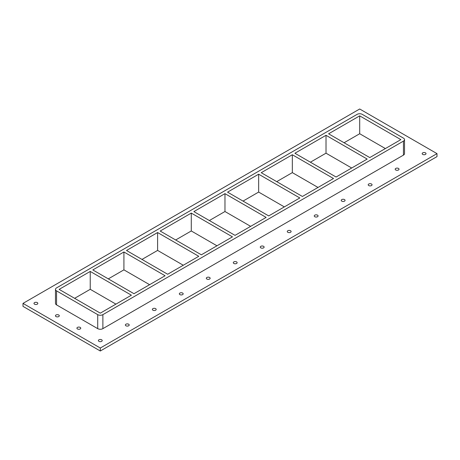 <?xml version="1.0" encoding="UTF-8"?>
<svg xmlns="http://www.w3.org/2000/svg" width="460" height="460" viewBox="0 0 460 460"><rect width="100%" height="100%" fill="white"/><g stroke="black" fill="none" stroke-linecap="round" stroke-linejoin="round"><path stroke-width="0.69" d="M125.931 325.772A1.915 1.104 180 0 1 125.367 324.99A1.915 1.104 180 0 1 127.288 323.886A1.915 1.104 180 0 1 129.202 324.99A1.915 1.104 180 0 1 128.018 326.013A1.915 1.104 180 0 1 125.931 325.772M152.915 310.195A1.915 1.104 180 0 1 152.352 309.413A1.915 1.104 180 0 1 154.267 308.309A1.915 1.104 180 0 1 156.181 309.413A1.915 1.104 180 0 1 155.003 310.437A1.915 1.104 180 0 1 152.915 310.195M179.894 294.618A1.915 1.104 180 0 1 179.337 293.836A1.915 1.104 180 0 1 181.251 292.727A1.915 1.104 180 0 1 183.166 293.836A1.915 1.104 180 0 1 181.982 294.854A1.915 1.104 180 0 1 179.894 294.618M206.879 279.036A1.915 1.104 180 0 1 206.316 278.254A1.915 1.104 180 0 1 208.23 277.15A1.915 1.104 180 0 1 210.151 278.254A1.915 1.104 180 0 1 208.966 279.277A1.915 1.104 180 0 1 206.879 279.036M233.858 263.459A1.915 1.104 180 0 1 233.3 262.677A1.915 1.104 180 0 1 235.215 261.573A1.915 1.104 180 0 1 237.13 262.677A1.915 1.104 180 0 1 235.951 263.701A1.915 1.104 180 0 1 233.858 263.459M260.843 247.882A1.915 1.104 180 0 1 260.279 247.1A1.915 1.104 180 0 1 262.2 245.991A1.915 1.104 180 0 1 264.115 247.1A1.915 1.104 180 0 1 262.93 248.124A1.915 1.104 180 0 1 260.843 247.882M287.828 232.306A1.915 1.104 180 0 1 287.264 231.524A1.915 1.104 180 0 1 289.179 230.414A1.915 1.104 180 0 1 291.099 231.524A1.915 1.104 180 0 1 289.915 232.541A1.915 1.104 180 0 1 287.828 232.306M314.807 216.723A1.915 1.104 180 0 1 314.249 215.941A1.915 1.104 180 0 1 316.164 214.837A1.915 1.104 180 0 1 318.078 215.941A1.915 1.104 180 0 1 316.9 216.965A1.915 1.104 180 0 1 314.807 216.723M341.791 201.146A1.915 1.104 180 0 1 341.228 200.364A1.915 1.104 180 0 1 343.148 199.261A1.915 1.104 180 0 1 345.063 200.364A1.915 1.104 180 0 1 343.879 201.388A1.915 1.104 180 0 1 341.791 201.146M368.776 185.57A1.915 1.104 180 0 1 368.213 184.788A1.915 1.104 180 0 1 370.127 183.678A1.915 1.104 180 0 1 372.048 184.788A1.915 1.104 180 0 1 370.863 185.811A1.915 1.104 180 0 1 368.776 185.57M395.755 169.993A1.915 1.104 180 0 1 395.197 169.205A1.915 1.104 180 0 1 397.112 168.101A1.915 1.104 180 0 1 399.027 169.205A1.915 1.104 180 0 1 397.848 170.229A1.915 1.104 180 0 1 395.755 169.993M56.016 316.566A1.915 1.104 180 0 1 55.453 315.784A1.915 1.104 180 0 1 57.373 314.674A1.915 1.104 180 0 1 59.288 315.784A1.915 1.104 180 0 1 58.104 316.808A1.915 1.104 180 0 1 56.016 316.566M77.481 328.957A1.915 1.104 180 0 1 76.918 328.175A1.915 1.104 180 0 1 78.838 327.072A1.915 1.104 180 0 1 80.753 328.175A1.915 1.104 180 0 1 79.568 329.199A1.915 1.104 180 0 1 77.481 328.957M404.518 141.042A1.915 1.104 180 0 1 404.547 141.237A1.915 1.104 180 0 1 404.518 141.433M422.74 154.411A1.915 1.104 180 0 1 422.176 153.629A1.915 1.104 180 0 1 424.097 152.524A1.915 1.104 180 0 1 426.012 153.629A1.915 1.104 180 0 1 424.827 154.652A1.915 1.104 180 0 1 422.74 154.411M98.946 341.354A1.915 1.104 180 0 1 98.388 340.567A1.915 1.104 180 0 1 100.303 339.463A1.915 1.104 180 0 1 102.218 340.567A1.915 1.104 180 0 1 101.033 341.59A1.915 1.104 180 0 1 98.946 341.354M34.552 304.175A1.915 1.104 180 0 1 33.988 303.387A1.915 1.104 180 0 1 35.903 302.283A1.915 1.104 180 0 1 37.823 303.387A1.915 1.104 180 0 1 36.639 304.411A1.915 1.104 180 0 1 34.552 304.175M437 153.629L359.697 108.997L23 303.387L100.303 348.019L437 153.629L437 156.613L100.303 351.003L100.303 348.019M100.303 351.003L23 306.372L23 303.387M56.551 304.882L56.551 290.875A3.651 2.11 180 0 1 55.482 289.38L55.482 303.387A3.651 2.11 0 0 0 56.551 304.882L97.721 328.647A3.651 2.11 0 0 0 102.885 328.647L403.449 155.118A3.651 2.11 0 0 0 404.518 153.629L404.518 139.621A3.651 2.11 180 0 1 403.449 141.111L403.449 155.118M55.482 289.38A3.651 2.11 180 0 1 56.551 287.891L357.115 114.362A3.651 2.11 180 0 1 362.279 114.362L403.449 138.132A3.651 2.11 180 0 1 404.518 139.621M56.551 290.875L97.721 314.64L97.721 328.647M102.885 328.647L102.885 314.64A3.651 2.11 180 0 1 97.721 314.64M102.885 314.64L403.449 141.111M115.92 304.135L90.235 289.305L74.623 298.322M149.598 284.688L123.918 269.859L108.301 278.875M183.281 265.242L157.602 250.412L141.985 259.428M216.965 245.795L191.285 230.966L175.668 239.982M250.648 226.349L224.969 211.519L209.352 220.535M284.332 206.902L258.652 192.073L243.035 201.089M318.015 187.456L292.33 172.626L276.719 181.642M351.699 168.009L326.013 153.18L310.402 162.196M385.376 148.563L359.697 133.733L344.08 142.749M90.235 271.429L131.405 295.193L100.303 313.151L59.133 289.38L90.235 271.429L90.235 289.305M123.918 251.982L165.088 275.747L133.987 293.704L92.816 269.934L123.918 251.982L123.918 269.859M157.602 232.536L198.772 256.3L167.67 274.258L126.5 250.487L157.602 232.536L157.602 250.412M191.285 213.089L232.449 236.854L201.348 254.811L160.183 231.041L191.285 213.089L191.285 230.966M224.969 193.643L266.133 217.407L235.031 235.365L193.867 211.594L224.969 193.643L224.969 211.519M258.652 174.196L299.816 197.961L268.715 215.918L227.55 192.148L258.652 174.196L258.652 192.073M292.33 154.75L333.5 178.514L302.398 196.472L261.228 172.701L292.33 154.75L292.33 172.626M326.013 135.303L367.183 159.068L336.082 177.025L294.912 153.255L326.013 135.303L326.013 153.18M359.697 115.857L400.867 139.621L369.765 157.579L328.595 133.808L359.697 115.857L359.697 133.733"/></g></svg>
